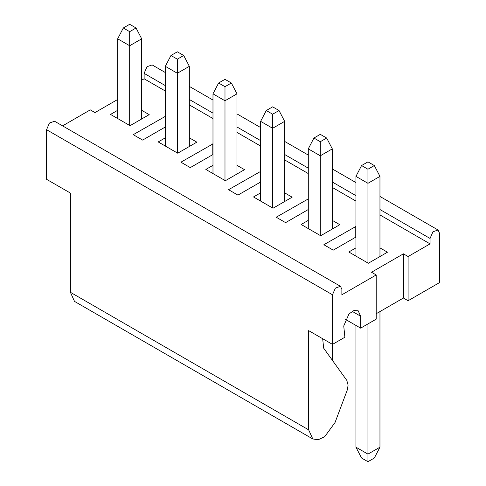 <?xml version="1.0" encoding="UTF-8"?>
<svg xmlns="http://www.w3.org/2000/svg" width="486" height="486" viewBox="0 0 486 486"><rect width="100%" height="100%" fill="white"/><g stroke="black" fill="none" stroke-linecap="round" stroke-linejoin="round"><path stroke-width="0.73" d="M322.668 338.718L323.676 348.176L346.81 380.398L348.098 385.131L347.362 389.772L335.042 422.51L324.691 436.689L318.269 439.715L312.79 438.961L308.665 429.855L308.665 330.632L332.491 344.386L332.491 294.777L335.389 288.101L340.498 286.321L341.877 289.358L341.877 294.777L376.207 274.955L371.517 272.245L403.41 253.832L408.1 256.541L430.055 243.869L379.961 214.946M312.79 438.961L74.516 301.399L70.391 292.286L70.391 193.064L46.565 179.31L46.565 129.695L49.463 123.019L54.572 121.245L340.498 286.321M62.579 125.868L90.281 109.872L94.97 112.582L117.673 99.478M376.207 274.955L376.207 319.15L360.636 328.141L345.358 319.32M360.636 328.141L360.636 316.222L358.164 310.761L353.838 310.584L348.96 313.956L343.748 325.972L344.878 337.235L332.491 344.386M355.946 201.076L332.309 187.432M308.288 173.569L284.65 159.918M260.636 146.055L236.998 132.405M212.983 118.541L189.34 104.891M165.325 91.028L144.123 78.787L141.687 80.196M355.946 237.04L333.244 250.15L323.864 244.731L355.946 226.427M308.288 209.527L285.592 222.637L276.206 217.218L308.288 198.914M260.636 182.013L237.933 195.123L228.554 189.704L260.636 171.4M212.983 154.499L190.281 167.609L180.901 162.19L212.983 143.886M165.325 126.986L142.623 140.096L133.243 134.677L165.325 116.373M141.687 110.31L149.19 114.641L130.054 125.686L110.541 114.423L117.673 110.31M189.34 137.824L196.848 142.155L177.712 153.199L158.199 141.936L165.325 137.824M236.998 165.331L244.501 169.669L225.364 180.713L205.851 169.45L212.983 165.331M284.65 192.845L292.153 197.182L273.017 208.227L253.504 196.964L260.636 192.845M332.309 220.358L339.811 224.696L320.675 235.74L301.162 224.477L308.288 220.358M379.961 247.872L387.464 252.204L368.327 263.254L348.814 251.991L355.946 247.872M355.758 237.15L355.758 226.318M308.106 209.636L308.106 198.804M260.447 182.122L260.447 171.291M212.795 154.609L212.795 143.777M165.137 127.095L165.137 116.263M144.123 78.787L144.123 73.368L147.021 66.697L152.13 64.917L165.325 72.536M430.055 243.869L430.055 238.45L432.947 231.773L438.062 230L439.435 233.031L439.435 282.645L408.1 300.737L403.41 298.027L376.207 313.731M408.1 256.541L408.1 300.737M403.41 253.832L403.41 298.027M355.946 325.432L355.946 447.187L367.951 454.118L379.961 447.187L379.961 311.569M355.946 447.187L361.572 458.019L367.951 461.7L367.951 323.913M332.309 360.199L332.309 344.276M367.951 461.7L374.329 458.019L379.961 447.187M141.687 118.973L141.687 38.813L136.056 27.981L129.677 24.3L123.298 27.981L117.673 38.813L117.673 118.541M129.677 125.473L129.677 45.745L141.687 38.813M117.673 38.813L129.677 45.745L129.677 31.663L136.056 27.981M189.34 146.486L189.34 66.327L183.714 55.495L177.335 51.814L170.957 55.495L165.325 66.327L165.325 146.055M177.335 152.987L177.335 73.258L189.34 66.327M165.325 66.327L177.335 73.258L177.335 59.177L183.714 55.495M236.998 174L236.998 93.841L231.366 83.009L224.988 79.327L218.609 83.009L212.983 93.841L212.983 173.569M224.988 180.5L224.988 100.772L236.998 93.841M212.983 93.841L224.988 100.772L224.988 86.69L231.366 83.009M284.65 201.514L284.65 121.354L279.025 110.522L272.646 106.841L266.267 110.522L260.636 121.354L260.636 201.076M272.646 208.014L272.646 128.286L284.65 121.354M260.636 121.354L272.646 128.286L272.646 114.204L279.025 110.522M332.309 229.028L332.309 148.868L326.677 138.036L320.298 134.355L313.92 138.036L308.288 148.868L308.288 228.59M320.298 235.528L320.298 155.799L332.309 148.868M308.288 148.868L320.298 155.799L320.298 141.718L326.677 138.036M379.961 256.541L379.961 176.382L374.329 165.55L367.951 161.868L361.572 165.55L355.946 176.382L355.946 256.104M367.951 263.035L367.951 183.313L379.961 176.382M355.946 176.382L367.951 183.313L367.951 169.231L374.329 165.55M123.298 27.981L129.677 31.663M170.957 55.495L177.335 59.177M218.609 83.009L224.988 86.69M266.267 110.522L272.646 114.204M313.92 138.036L320.298 141.718M361.572 165.55L367.951 169.231M360.636 316.222L352.192 311.35M332.491 294.777L46.565 129.695M70.391 292.286L308.665 429.855M430.055 238.45L379.961 209.527M355.946 195.664L332.309 182.013M308.288 168.15L284.65 154.499M260.636 140.636L236.998 126.986M212.983 113.123L189.34 99.478M165.325 85.609L144.123 73.368M438.062 230L379.961 196.453M355.946 182.59L332.309 168.94M308.288 155.077L284.65 141.426M260.636 127.563L236.998 113.912M212.983 100.049L189.34 86.399"/></g></svg>
